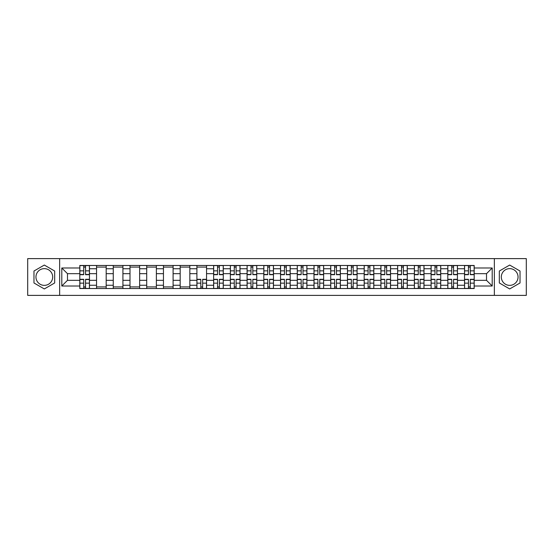 <?xml version="1.0" encoding="UTF-8"?>
<svg xmlns="http://www.w3.org/2000/svg" width="554" height="554" viewBox="0 0 554 554"><rect width="100%" height="100%" fill="white"/><g stroke="black" fill="none" stroke-linecap="round" stroke-linejoin="round"><path stroke-width="0.83" d="M44.32 285.365A8.365 8.365 0 0 1 35.955 277A8.365 8.365 0 0 1 44.32 268.635A8.365 8.365 0 0 1 52.685 277A8.365 8.365 0 0 1 44.32 285.365M509.68 285.365A8.365 8.365 0 0 1 501.315 277A8.365 8.365 0 0 1 509.68 268.635A8.365 8.365 0 0 1 518.045 277A8.365 8.365 0 0 1 509.68 285.365M494.348 295.386L526.3 295.386L526.3 258.614L27.7 258.614L27.7 295.386L494.348 295.386L494.348 258.614M96.541 288.53L96.541 268.745L89.464 268.745L89.464 288.53M89.464 268.745L89.464 265.47M96.541 268.745L96.541 265.47M106.188 265.47L106.188 288.53M113.265 288.53L113.265 265.47M122.919 265.47L122.919 288.53M129.996 288.53L129.996 265.47M139.643 265.47L139.643 288.53M146.72 288.53L146.72 265.47M156.373 265.47L156.373 288.53M163.451 288.53L163.451 265.47M173.097 265.47L173.097 288.53M180.175 288.53L180.175 265.47M189.828 265.47L189.828 288.53M196.905 288.53L196.905 265.47M206.552 265.47L206.552 288.53M213.629 288.53L213.629 265.47M223.283 265.47L223.283 288.53M230.36 288.53L230.36 265.47M240.007 265.47L240.007 288.53M247.084 288.53L247.084 265.47M256.737 265.47L256.737 288.53M263.808 288.53L263.808 265.47M273.461 265.47L273.461 288.53M280.539 288.53L280.539 265.47M290.192 265.47L290.192 288.53M297.263 288.53L297.263 265.47M306.916 265.47L306.916 288.53M313.993 288.53L313.993 265.47M323.64 265.47L323.64 288.53M330.717 288.53L330.717 265.47M340.371 265.47L340.371 288.53M347.448 288.53L347.448 265.47M357.095 265.47L357.095 288.53M364.172 288.53L364.172 265.47M373.825 265.47L373.825 288.53M380.903 288.53L380.903 265.47M390.549 265.47L390.549 288.53M397.627 288.53L397.627 265.47M407.28 265.47L407.28 288.53M414.357 288.53L414.357 265.47M424.004 265.47L424.004 288.53M431.081 288.53L431.081 265.47M440.735 265.47L440.735 288.53M447.812 288.53L447.812 265.47M457.459 265.47L457.459 288.53M464.536 288.53L464.536 265.47M464.536 280.324L457.459 280.324M447.812 280.324L440.735 280.324M431.081 280.324L424.004 280.324M414.357 280.324L407.28 280.324M397.627 280.324L390.549 280.324M380.903 280.324L373.825 280.324M364.172 280.324L357.095 280.324M347.448 280.324L340.371 280.324M330.717 280.324L323.64 280.324M313.993 280.324L306.916 280.324M297.263 280.324L290.192 280.324M280.539 280.324L273.461 280.324M263.808 280.324L256.737 280.324M247.084 280.324L240.007 280.324M230.36 280.324L223.283 280.324M213.629 280.324L206.552 280.324M196.905 280.324L189.828 280.324M180.175 280.324L173.097 280.324M163.451 280.324L156.373 280.324M146.72 280.324L139.643 280.324M129.996 280.324L122.919 280.324M113.265 280.324L106.188 280.324M96.541 280.324L89.464 280.324M464.536 273.676L457.459 273.676M447.812 273.676L440.735 273.676M431.081 273.676L424.004 273.676M414.357 273.676L407.28 273.676M397.627 273.676L390.549 273.676M380.903 273.676L373.825 273.676M364.172 273.676L357.095 273.676M347.448 273.676L340.371 273.676M330.717 273.676L323.64 273.676M313.993 273.676L306.916 273.676M297.263 273.676L290.192 273.676M280.539 273.676L273.461 273.676M263.808 273.676L256.737 273.676M247.084 273.676L240.007 273.676M230.36 273.676L223.283 273.676M213.629 273.676L206.552 273.676M196.905 273.676L189.828 273.676M180.175 273.676L173.097 273.676M163.451 273.676L156.373 273.676M146.72 273.676L139.643 273.676M129.996 273.676L122.919 273.676M113.265 273.676L106.188 273.676M96.541 273.676L89.464 273.676M67.484 280.324L79.811 280.324L79.811 273.676L67.484 273.676L67.484 280.324L61.799 286.009L61.799 267.991L79.811 267.991L79.811 273.676M474.189 273.676L474.189 280.324L486.516 280.324L486.516 273.676L474.189 273.676L474.189 265.47L79.811 265.47L79.811 267.991M474.189 267.991L492.201 267.991L492.201 286.009L474.189 286.009L474.189 280.324M79.811 280.324L79.811 288.53L474.189 288.53L474.189 286.009M79.811 286.009L61.799 286.009M59.652 295.386L59.652 258.614M54.666 271.024L44.32 265.054L33.974 271.024L33.974 282.976L44.32 288.946L54.666 282.976L54.666 271.024M520.026 271.024L509.68 265.054L499.334 271.024L499.334 282.976L509.68 288.946L520.026 282.976L520.026 271.024M85.551 286.917L83.723 286.917M83.723 267.083L85.551 267.083M106.188 286.917L96.541 286.917M96.541 267.083L106.188 267.083M122.919 286.917L113.265 286.917M113.265 267.083L122.919 267.083M139.643 286.917L129.996 286.917M129.996 267.083L139.643 267.083M156.373 286.917L146.72 286.917M146.72 267.083L156.373 267.083M173.097 286.917L163.451 286.917M163.451 267.083L173.097 267.083M189.828 286.917L180.175 286.917M180.175 267.083L189.828 267.083M202.639 286.917L200.818 286.917M196.905 267.083L206.552 267.083M219.363 286.917L217.542 286.917M217.542 267.083L219.363 267.083M236.094 286.917L234.273 286.917M234.273 267.083L236.094 267.083M252.818 286.917L250.997 286.917M250.997 267.083L252.818 267.083M269.549 286.917L267.727 286.917M267.727 267.083L269.549 267.083M286.273 286.917L284.451 286.917M284.451 267.083L286.273 267.083M303.003 286.917L301.182 286.917M301.182 267.083L303.003 267.083M319.727 286.917L317.906 286.917M317.906 267.083L319.727 267.083M336.458 286.917L334.637 286.917M334.637 267.083L336.458 267.083M353.182 286.917L351.361 286.917M351.361 267.083L353.182 267.083M369.913 286.917L368.091 286.917M368.091 267.083L369.913 267.083M386.637 286.917L384.815 286.917M384.815 267.083L386.637 267.083M403.367 286.917L401.546 286.917M401.546 267.083L403.367 267.083M420.091 286.917L418.27 286.917M418.27 267.083L420.091 267.083M436.822 286.917L434.994 286.917M434.994 267.083L436.822 267.083M453.546 286.917L451.725 286.917M451.725 267.083L453.546 267.083M470.277 286.917L468.449 286.917M468.449 267.083L470.277 267.083M61.799 267.991L67.484 273.676M486.516 280.324L492.201 286.009M486.516 273.676L492.201 267.991M85.551 274.694L85.551 265.581L89.409 265.581L89.409 274.694L85.551 274.694M83.723 266.973L85.551 266.973M87.103 265.581L79.866 265.581L79.866 274.694L83.723 274.694L83.723 265.581L82.172 265.581M83.723 279.306L83.723 288.419L79.866 288.419L79.866 279.306L83.723 279.306M85.551 287.027L83.723 287.027M82.172 288.419L89.409 288.419L89.409 279.306L85.551 279.306L85.551 288.419L87.103 288.419M219.363 274.694L219.363 265.581L223.227 265.581L223.227 274.694L219.363 274.694M217.542 266.973L219.363 266.973M220.921 265.581L213.685 265.581L213.685 274.694L217.542 274.694L217.542 265.581L215.991 265.581M236.094 274.694L236.094 265.581L239.951 265.581L239.951 274.694L236.094 274.694M234.273 266.973L236.094 266.973M237.645 265.581L230.409 265.581L230.409 274.694L234.273 274.694L234.273 265.581L232.715 265.581M252.818 274.694L252.818 265.581L256.682 265.581L256.682 274.694L252.818 274.694M250.997 266.973L252.818 266.973M254.376 265.581L247.139 265.581L247.139 274.694L250.997 274.694L250.997 265.581L249.445 265.581M269.549 274.694L269.549 265.581L273.406 265.581L273.406 274.694L269.549 274.694M267.727 266.973L269.549 266.973M271.1 265.581L263.863 265.581L263.863 274.694L267.727 274.694L267.727 265.581L266.169 265.581M286.273 274.694L286.273 265.581L290.137 265.581L290.137 274.694L286.273 274.694M284.451 266.973L286.273 266.973M287.831 265.581L280.594 265.581L280.594 274.694L284.451 274.694L284.451 265.581L282.9 265.581M303.003 274.694L303.003 265.581L306.861 265.581L306.861 274.694L303.003 274.694M301.182 266.973L303.003 266.973M304.555 265.581L297.318 265.581L297.318 274.694L301.182 274.694L301.182 265.581L299.624 265.581M319.727 274.694L319.727 265.581L323.591 265.581L323.591 274.694L319.727 274.694M317.906 266.973L319.727 266.973M321.285 265.581L314.049 265.581L314.049 274.694L317.906 274.694L317.906 265.581L316.355 265.581M336.458 274.694L336.458 265.581L340.315 265.581L340.315 274.694L336.458 274.694M334.637 266.973L336.458 266.973M338.009 265.581L330.773 265.581L330.773 274.694L334.637 274.694L334.637 265.581L333.079 265.581M353.182 274.694L353.182 265.581L357.046 265.581L357.046 274.694L353.182 274.694M351.361 266.973L353.182 266.973M354.74 265.581L347.503 265.581L347.503 274.694L351.361 274.694L351.361 265.581L349.809 265.581M369.913 274.694L369.913 265.581L373.77 265.581L373.77 274.694L369.913 274.694M368.091 266.973L369.913 266.973M371.464 265.581L364.227 265.581L364.227 274.694L368.091 274.694L368.091 265.581L366.533 265.581M386.637 274.694L386.637 265.581L390.501 265.581L390.501 274.694L386.637 274.694M384.815 266.973L386.637 266.973M388.195 265.581L380.958 265.581L380.958 274.694L384.815 274.694L384.815 265.581L383.264 265.581M403.367 274.694L403.367 265.581L407.225 265.581L407.225 274.694L403.367 274.694M401.546 266.973L403.367 266.973M404.919 265.581L397.682 265.581L397.682 274.694L401.546 274.694L401.546 265.581L399.988 265.581M420.091 274.694L420.091 265.581L423.955 265.581L423.955 274.694L420.091 274.694M418.27 266.973L420.091 266.973M421.649 265.581L414.413 265.581L414.413 274.694L418.27 274.694L418.27 265.581L416.712 265.581M436.822 274.694L436.822 265.581L440.679 265.581L440.679 274.694L436.822 274.694M434.994 266.973L436.822 266.973M438.373 265.581L431.137 265.581L431.137 274.694L434.994 274.694L434.994 265.581L433.443 265.581M200.818 279.306L200.818 288.419L196.954 288.419L196.954 279.306L200.818 279.306M202.639 287.027L200.818 287.027M199.26 288.419L206.497 288.419L206.497 279.306L202.639 279.306L202.639 288.419L204.191 288.419M217.542 279.306L217.542 288.419L213.685 288.419L213.685 279.306L217.542 279.306M219.363 287.027L217.542 287.027M215.991 288.419L223.227 288.419L223.227 279.306L219.363 279.306L219.363 288.419L220.921 288.419M234.273 279.306L234.273 288.419L230.409 288.419L230.409 279.306L234.273 279.306M236.094 287.027L234.273 287.027M232.715 288.419L239.951 288.419L239.951 279.306L236.094 279.306L236.094 288.419L237.645 288.419M250.997 279.306L250.997 288.419L247.139 288.419L247.139 279.306L250.997 279.306M252.818 287.027L250.997 287.027M249.445 288.419L256.682 288.419L256.682 279.306L252.818 279.306L252.818 288.419L254.376 288.419M267.727 279.306L267.727 288.419L263.863 288.419L263.863 279.306L267.727 279.306M269.549 287.027L267.727 287.027M266.169 288.419L273.406 288.419L273.406 279.306L269.549 279.306L269.549 288.419L271.1 288.419M284.451 279.306L284.451 288.419L280.594 288.419L280.594 279.306L284.451 279.306M286.273 287.027L284.451 287.027M282.9 288.419L290.137 288.419L290.137 279.306L286.273 279.306L286.273 288.419L287.831 288.419M301.182 279.306L301.182 288.419L297.318 288.419L297.318 279.306L301.182 279.306M303.003 287.027L301.182 287.027M299.624 288.419L306.861 288.419L306.861 279.306L303.003 279.306L303.003 288.419L304.555 288.419M317.906 279.306L317.906 288.419L314.049 288.419L314.049 279.306L317.906 279.306M319.727 287.027L317.906 287.027M316.355 288.419L323.591 288.419L323.591 279.306L319.727 279.306L319.727 288.419L321.285 288.419M334.637 279.306L334.637 288.419L330.773 288.419L330.773 279.306L334.637 279.306M336.458 287.027L334.637 287.027M333.079 288.419L340.315 288.419L340.315 279.306L336.458 279.306L336.458 288.419L338.009 288.419M351.361 279.306L351.361 288.419L347.503 288.419L347.503 279.306L351.361 279.306M353.182 287.027L351.361 287.027M349.809 288.419L357.046 288.419L357.046 279.306L353.182 279.306L353.182 288.419L354.74 288.419M368.091 279.306L368.091 288.419L364.227 288.419L364.227 279.306L368.091 279.306M369.913 287.027L368.091 287.027M366.533 288.419L373.77 288.419L373.77 279.306L369.913 279.306L369.913 288.419L371.464 288.419M384.815 279.306L384.815 288.419L380.958 288.419L380.958 279.306L384.815 279.306M386.637 287.027L384.815 287.027M383.264 288.419L390.501 288.419L390.501 279.306L386.637 279.306L386.637 288.419L388.195 288.419M401.546 279.306L401.546 288.419L397.682 288.419L397.682 279.306L401.546 279.306M403.367 287.027L401.546 287.027M399.988 288.419L407.225 288.419L407.225 279.306L403.367 279.306L403.367 288.419L404.919 288.419M418.27 279.306L418.27 288.419L414.413 288.419L414.413 279.306L418.27 279.306M420.091 287.027L418.27 287.027M416.712 288.419L423.955 288.419L423.955 279.306L420.091 279.306L420.091 288.419L421.649 288.419M434.994 279.306L434.994 288.419L431.137 288.419L431.137 279.306L434.994 279.306M436.822 287.027L434.994 287.027M433.443 288.419L440.679 288.419L440.679 279.306L436.822 279.306L436.822 288.419L438.373 288.419M453.546 274.694L453.546 265.581L457.41 265.581L457.41 274.694L453.546 274.694M451.725 266.973L453.546 266.973M455.104 265.581L447.867 265.581L447.867 274.694L451.725 274.694L451.725 265.581L450.167 265.581M451.725 279.306L451.725 288.419L447.867 288.419L447.867 279.306L451.725 279.306M453.546 287.027L451.725 287.027M450.167 288.419L457.41 288.419L457.41 279.306L453.546 279.306L453.546 288.419L455.104 288.419M470.277 274.694L470.277 265.581L474.134 265.581L474.134 274.694L470.277 274.694M468.449 266.973L470.277 266.973M471.828 265.581L464.591 265.581L464.591 274.694L468.449 274.694L468.449 265.581L466.897 265.581M468.449 279.306L468.449 288.419L464.591 288.419L464.591 279.306L468.449 279.306M470.277 287.027L468.449 287.027M466.897 288.419L474.134 288.419L474.134 279.306L470.277 279.306L470.277 288.419L471.828 288.419M447.812 268.745L440.735 268.745M431.081 268.745L424.004 268.745M414.357 268.745L407.28 268.745M397.627 268.745L390.549 268.745M380.903 268.745L373.825 268.745M364.172 268.745L357.095 268.745M347.448 268.745L340.371 268.745M330.717 268.745L323.64 268.745M313.993 268.745L306.916 268.745M297.263 268.745L290.192 268.745M280.539 268.745L273.461 268.745M263.808 268.745L256.737 268.745M247.084 268.745L240.007 268.745M230.36 268.745L223.283 268.745M213.629 268.745L206.552 268.745M196.905 268.745L189.828 268.745M180.175 268.745L173.097 268.745M163.451 268.745L156.373 268.745M146.72 268.745L139.643 268.745M129.996 268.745L122.919 268.745M113.265 268.745L106.188 268.745M464.536 268.745L457.459 268.745M447.812 285.255L440.735 285.255M431.081 285.255L424.004 285.255M414.357 285.255L407.28 285.255M397.627 285.255L390.549 285.255M380.903 285.255L373.825 285.255M364.172 285.255L357.095 285.255M347.448 285.255L340.371 285.255M330.717 285.255L323.64 285.255M313.993 285.255L306.916 285.255M297.263 285.255L290.192 285.255M280.539 285.255L273.461 285.255M263.808 285.255L256.737 285.255M247.084 285.255L240.007 285.255M230.36 285.255L223.283 285.255M213.629 285.255L206.552 285.255M196.905 285.255L189.828 285.255M180.175 285.255L173.097 285.255M163.451 285.255L156.373 285.255M146.72 285.255L139.643 285.255M129.996 285.255L122.919 285.255M113.265 285.255L106.188 285.255M96.541 285.255L89.464 285.255M464.536 285.255L457.459 285.255M85.551 274.465L89.409 274.465M85.551 270.851L89.409 270.851M79.866 274.465L83.723 274.465M79.866 270.851L83.723 270.851M83.723 279.535L79.866 279.535M83.723 283.149L79.866 283.149M89.409 279.535L85.551 279.535M89.409 283.149L85.551 283.149M219.363 274.465L223.227 274.465M219.363 270.851L223.227 270.851M213.685 274.465L217.542 274.465M213.685 270.851L217.542 270.851M236.094 274.465L239.951 274.465M236.094 270.851L239.951 270.851M230.409 274.465L234.273 274.465M230.409 270.851L234.273 270.851M252.818 274.465L256.682 274.465M252.818 270.851L256.682 270.851M247.139 274.465L250.997 274.465M247.139 270.851L250.997 270.851M269.549 274.465L273.406 274.465M269.549 270.851L273.406 270.851M263.863 274.465L267.727 274.465M263.863 270.851L267.727 270.851M286.273 274.465L290.137 274.465M286.273 270.851L290.137 270.851M280.594 274.465L284.451 274.465M280.594 270.851L284.451 270.851M303.003 274.465L306.861 274.465M303.003 270.851L306.861 270.851M297.318 274.465L301.182 274.465M297.318 270.851L301.182 270.851M319.727 274.465L323.591 274.465M319.727 270.851L323.591 270.851M314.049 274.465L317.906 274.465M314.049 270.851L317.906 270.851M336.458 274.465L340.315 274.465M336.458 270.851L340.315 270.851M330.773 274.465L334.637 274.465M330.773 270.851L334.637 270.851M353.182 274.465L357.046 274.465M353.182 270.851L357.046 270.851M347.503 274.465L351.361 274.465M347.503 270.851L351.361 270.851M369.913 274.465L373.77 274.465M369.913 270.851L373.77 270.851M364.227 274.465L368.091 274.465M364.227 270.851L368.091 270.851M386.637 274.465L390.501 274.465M386.637 270.851L390.501 270.851M380.958 274.465L384.815 274.465M380.958 270.851L384.815 270.851M403.367 274.465L407.225 274.465M403.367 270.851L407.225 270.851M397.682 274.465L401.546 274.465M397.682 270.851L401.546 270.851M420.091 274.465L423.955 274.465M420.091 270.851L423.955 270.851M414.413 274.465L418.27 274.465M414.413 270.851L418.27 270.851M436.822 274.465L440.679 274.465M436.822 270.851L440.679 270.851M431.137 274.465L434.994 274.465M431.137 270.851L434.994 270.851M200.818 279.535L196.954 279.535M200.818 283.149L196.954 283.149M206.497 279.535L202.639 279.535M206.497 283.149L202.639 283.149M217.542 279.535L213.685 279.535M217.542 283.149L213.685 283.149M223.227 279.535L219.363 279.535M223.227 283.149L219.363 283.149M234.273 279.535L230.409 279.535M234.273 283.149L230.409 283.149M239.951 279.535L236.094 279.535M239.951 283.149L236.094 283.149M250.997 279.535L247.139 279.535M250.997 283.149L247.139 283.149M256.682 279.535L252.818 279.535M256.682 283.149L252.818 283.149M267.727 279.535L263.863 279.535M267.727 283.149L263.863 283.149M273.406 279.535L269.549 279.535M273.406 283.149L269.549 283.149M284.451 279.535L280.594 279.535M284.451 283.149L280.594 283.149M290.137 279.535L286.273 279.535M290.137 283.149L286.273 283.149M301.182 279.535L297.318 279.535M301.182 283.149L297.318 283.149M306.861 279.535L303.003 279.535M306.861 283.149L303.003 283.149M317.906 279.535L314.049 279.535M317.906 283.149L314.049 283.149M323.591 279.535L319.727 279.535M323.591 283.149L319.727 283.149M334.637 279.535L330.773 279.535M334.637 283.149L330.773 283.149M340.315 279.535L336.458 279.535M340.315 283.149L336.458 283.149M351.361 279.535L347.503 279.535M351.361 283.149L347.503 283.149M357.046 279.535L353.182 279.535M357.046 283.149L353.182 283.149M368.091 279.535L364.227 279.535M368.091 283.149L364.227 283.149M373.77 279.535L369.913 279.535M373.77 283.149L369.913 283.149M384.815 279.535L380.958 279.535M384.815 283.149L380.958 283.149M390.501 279.535L386.637 279.535M390.501 283.149L386.637 283.149M401.546 279.535L397.682 279.535M401.546 283.149L397.682 283.149M407.225 279.535L403.367 279.535M407.225 283.149L403.367 283.149M418.27 279.535L414.413 279.535M418.27 283.149L414.413 283.149M423.955 279.535L420.091 279.535M423.955 283.149L420.091 283.149M434.994 279.535L431.137 279.535M434.994 283.149L431.137 283.149M440.679 279.535L436.822 279.535M440.679 283.149L436.822 283.149M453.546 274.465L457.41 274.465M453.546 270.851L457.41 270.851M447.867 274.465L451.725 274.465M447.867 270.851L451.725 270.851M451.725 279.535L447.867 279.535M451.725 283.149L447.867 283.149M457.41 279.535L453.546 279.535M457.41 283.149L453.546 283.149M470.277 274.465L474.134 274.465M470.277 270.851L474.134 270.851M464.591 274.465L468.449 274.465M464.591 270.851L468.449 270.851M468.449 279.535L464.591 279.535M468.449 283.149L464.591 283.149M474.134 279.535L470.277 279.535M474.134 283.149L470.277 283.149"/></g></svg>
